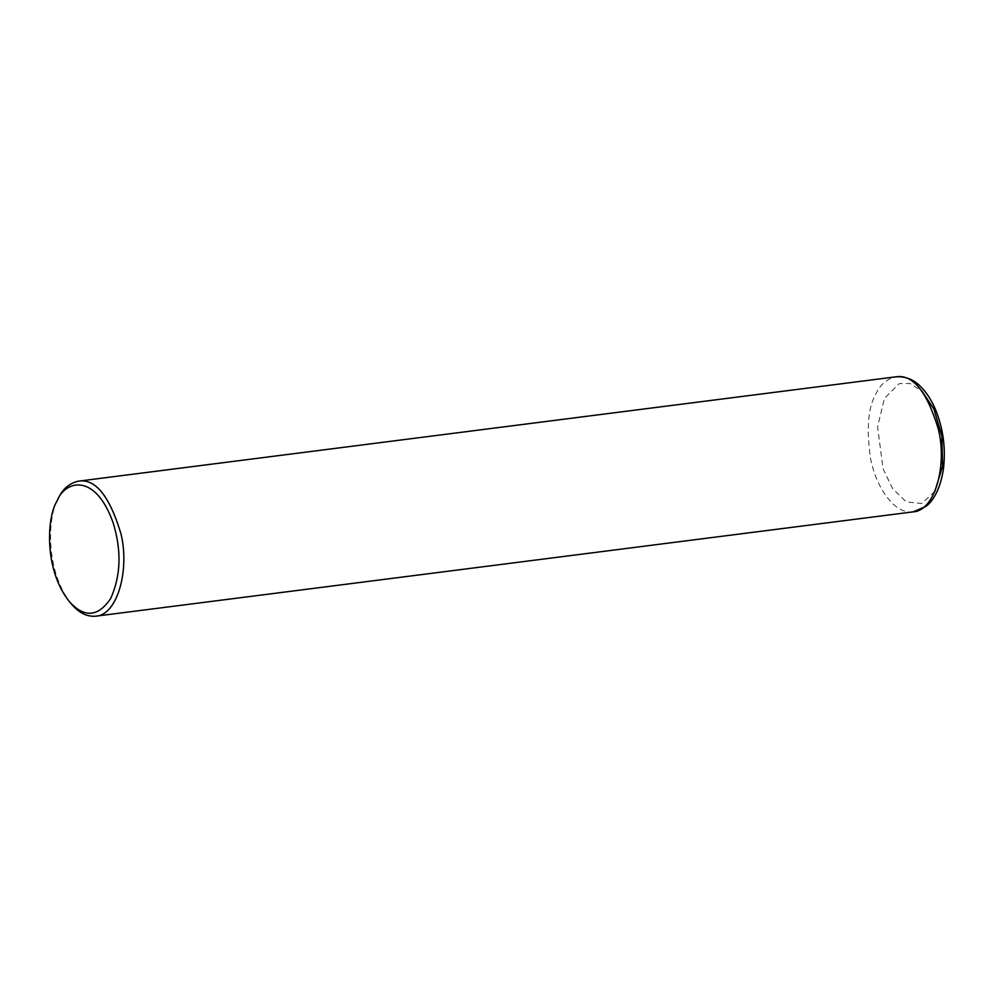 <?xml version="1.0" encoding="UTF-8"?>
<svg xmlns="http://www.w3.org/2000/svg" width="993" height="993" viewBox="0 0 993 993"><rect width="100%" height="100%" fill="white"/><g stroke="black" fill="none" stroke-linecap="round" stroke-linejoin="round"><path stroke-width="0.74" stroke-dasharray="4.96 3.72" d="M71.781 604.427C44.275 570.59 47.912 514.622 58.277 498.536M913.225 511.854C893.278 514.746 874.932 484.51 870.327 457.115C866.38 428.132 868.205 407.118 875.826 394.084C880.133 384.601 886.861 378.854 895.984 376.819M934.847 491.411L921.653 503.525L906.324 501.924L892.645 488.693L883.025 468.646L877.576 426.779L884.44 398.379L899.211 383.621L910.01 383.484L922.05 391.18"/><path stroke-width="1.49" d="M56.849 501.403L58.339 498.412C62.646 488.928 69.373 483.181 78.497 481.146C95.328 478.403 109.466 495.879 120.91 533.576C129.959 570.392 117.211 615.3 95.725 616.181C87.136 616.901 79.155 612.991 71.781 604.427L69.684 602.006C43.543 569.858 47.006 516.695 56.849 501.403L56.911 501.291C64.371 480.947 94.745 471.489 113.041 522.504C121.717 550.395 120.923 575.729 110.682 598.494C98.195 616.926 84.529 618.093 69.684 602.006M895.984 376.819C912.815 374.076 926.953 391.552 938.397 429.249C947.446 466.065 934.698 510.973 913.225 511.854L925.712 506.492C931.248 502.607 939.626 492.441 943.3 469.962C945.981 449.022 943.35 428.802 935.406 409.302C931.434 399.968 926.494 392.384 920.598 386.575C913.709 379.475 905.504 376.223 895.984 376.819L78.497 481.146M922.05 391.18L934.003 409.228L941.885 436.101L942.568 466.313L934.847 491.411M95.725 616.181L913.225 511.854"/></g></svg>
